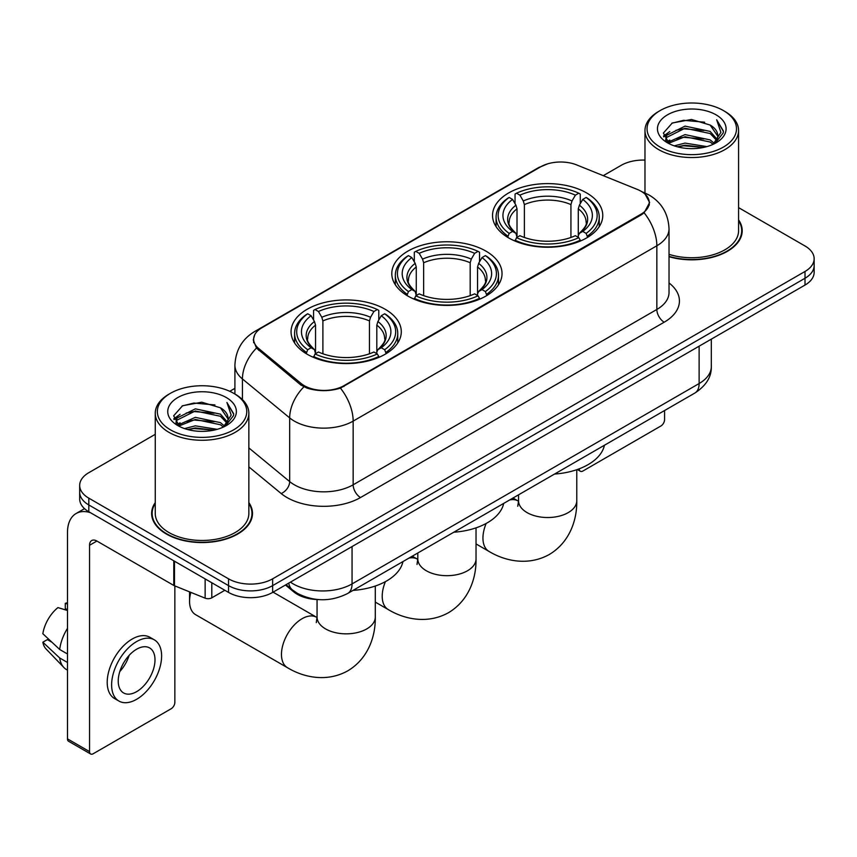 <?xml version="1.0" encoding="UTF-8"?>
<svg xmlns="http://www.w3.org/2000/svg" width="857" height="857" viewBox="0 0 857 857"><rect width="100%" height="100%" fill="white"/><g stroke="black" fill="none" stroke-linecap="round" stroke-linejoin="round"><path stroke-width="1.29" d="M485.887 251.09A55.116 31.816 0 0 0 425.822 244.191A55.116 31.816 0 0 0 391.799 273.587A55.116 31.816 0 0 0 407.943 296.083A55.116 31.816 0 0 0 468.008 302.982A55.116 31.816 0 0 0 502.031 273.587A55.116 31.816 0 0 0 485.887 251.09M385.147 309.248A55.116 31.816 0 0 0 325.082 302.35A55.116 31.816 0 0 0 291.059 331.745A55.116 31.816 0 0 0 307.202 354.252A55.116 31.816 0 0 0 367.267 361.151A55.116 31.816 0 0 0 401.29 331.745A55.116 31.816 0 0 0 385.147 309.248M586.627 192.932A55.116 31.816 0 0 0 526.562 186.033A55.116 31.816 0 0 0 492.539 215.428A55.116 31.816 0 0 0 508.683 237.925A55.116 31.816 0 0 0 568.748 244.823A55.116 31.816 0 0 0 602.771 215.428A55.116 31.816 0 0 0 586.627 192.932M641.036 191.229A28.077 16.208 0 0 0 637.287 189.408L576.74 164.94A28.077 16.208 0 0 0 540.788 166.751L261.867 327.781A28.077 16.208 0 0 0 253.64 339.243A28.077 16.208 0 0 0 258.718 348.542L301.118 383.497A28.077 16.208 0 0 0 343.968 385.661L641.036 214.154A28.077 16.208 0 0 0 649.263 202.691A28.077 16.208 0 0 0 641.036 191.229M318.343 599.579A31.195 18.008 180 0 1 293.801 591.908L285.445 585.02M155.256 502.588A50.434 29.117 0 0 0 151.625 513.45A50.434 29.117 0 0 0 166.397 534.04A50.434 29.117 0 0 0 221.352 540.349A50.434 29.117 0 0 0 252.494 513.45A50.434 29.117 0 0 0 248.851 502.588M152.139 516.075A50.434 29.117 0 0 0 151.968 516.846M645.235 194.335L649.627 202.52L644.132 212.804L641.4 214.775L340.443 388.135C329.313 391.488 318.183 391.488 307.052 388.135L300.753 384.943L256.468 348.071L253.276 339.972L254.711 334.808M155.256 434.328L88.817 472.689A31.195 18.008 0 0 0 79.68 485.426L79.68 499.01A31.195 18.008 0 0 0 88.817 511.747L228.53 592.412L228.53 585.62A31.195 18.008 0 0 0 272.644 585.62L805.012 278.257A31.195 18.008 0 0 0 814.15 265.52A31.195 18.008 0 0 1 805.012 278.257L272.644 585.62A31.195 18.008 0 0 1 228.53 585.62L88.817 504.955L228.53 585.62L228.53 578.829A31.195 18.008 0 0 0 272.644 578.829L805.012 271.465A31.195 18.008 0 0 0 814.15 258.728A31.195 18.008 0 0 0 805.012 245.991L738.573 207.63M79.68 492.218A31.195 18.008 0 0 0 88.817 504.955A31.195 18.008 0 0 1 79.68 492.218M669.028 256.704A50.434 29.117 0 0 0 742.205 230.715A50.434 29.117 0 0 0 738.573 219.853M644.978 160.088A31.195 18.008 0 0 0 621.186 165.337L603.285 175.664M234.914 388.35L229.783 391.306M79.68 485.426A31.195 18.008 0 0 0 88.817 498.163L228.53 578.829M252.151 516.846A50.434 29.117 0 0 0 251.969 516.075M741.862 234.111A50.434 29.117 0 0 0 741.691 233.329M228.53 592.412A31.195 18.008 0 0 0 272.644 592.412L805.012 285.049A31.195 18.008 0 0 0 814.15 272.312L814.15 258.728M579.193 468.833L579.268 468.875A5.196 2.999 120 0 0 580.35 471.254A5.196 2.999 120 0 0 582.953 470.996L660.886 426.004A5.196 2.999 120 0 0 664.571 419.63L664.571 410.535M660.158 147.083A44.714 25.817 0 0 0 723.394 147.083A44.714 25.817 0 0 0 723.394 110.564L724.861 111.421A46.792 27.017 0 0 1 738.573 130.521A46.792 27.017 0 0 1 709.682 155.481A46.792 27.017 0 0 1 658.69 149.621A46.792 27.017 0 0 1 644.978 130.521A46.792 27.017 0 0 1 658.69 111.421L660.158 110.564A44.714 25.817 0 0 0 660.158 147.083M669.028 254.325A46.792 27.017 0 0 0 738.573 230.715L738.573 130.521M669.028 256.361A49.91 28.817 0 0 0 741.691 230.715A49.91 28.817 0 0 0 738.573 220.688M674.255 145.861L685.043 143.098L706.918 146.601M677.341 146.804L685.043 145.219L703.726 147.393L683.586 145.797L677.555 146.858M667.539 142.401L685.043 134.603L710.153 139.905L714.202 143.258M668.599 143.28L685.043 136.724L710.153 142.026L713.078 144.265M666.082 140.944L666.66 135.31L685.043 126.118L710.153 131.41L717.03 139.209M665.857 139.916L666.66 137.431L685.043 128.239L710.153 133.531L716.538 140.227M712.81 144.479A25.999 15.008 0 0 0 717.77 135.663A25.999 15.008 0 0 0 710.153 125.047L717.759 136.167M716.045 114.817A34.312 19.807 0 0 0 667.582 114.774A34.312 19.807 0 0 0 667.357 142.744A34.312 19.807 0 0 0 667.507 142.83A34.312 19.807 0 0 0 716.184 142.744A34.312 19.807 0 0 0 716.045 114.817M710.153 125.047L691.481 119.477L672.284 123.001L663.382 133.06L669.285 143.772M714.942 143.44L723.233 132.921L723.394 131.035L716.656 119.766L720.898 132.396L713.088 144.351M724.861 111.421L723.394 110.564A44.714 25.817 0 0 0 660.158 110.564M716.656 119.766L723.394 131.464M671.834 123.226L683.586 120.323L704.647 122.208M663.725 136.884L667.56 133.874M676.002 130.285L683.586 128.807L703.897 130.478M676.002 138.77L683.586 137.302L703.897 138.973M663.5 136.049L669.799 131.571M666.853 141.759L669.799 140.066M507.687 237.335L509.165 233.404A49.502 28.581 0 0 1 509.165 197.453L512.572 199.424A44.714 25.817 0 0 0 512.572 231.433L515.935 233.35L517.017 237.357M517.017 235.718L517.017 208.84L515.935 205.209L512.572 199.424M515.046 203.677L515.046 194.057L516.525 193.211A49.502 28.581 0 0 1 578.786 193.211L575.379 195.171A44.714 25.817 0 0 0 519.92 195.171L523.284 200.966L524.377 204.598L524.377 237.464M570.933 237.464L570.933 204.598L572.015 200.966L575.379 195.171M554.533 474.06A57.194 33.016 0 0 0 604.431 445.244M515.046 240.196A51.581 29.781 0 0 0 580.264 240.196L578.786 237.646A49.502 28.581 0 0 1 516.525 237.646L515.046 241.085M580.264 241.085L580.264 240.196M509.165 197.453L507.687 198.299A51.581 29.781 0 0 0 496.074 217.121A51.581 29.781 0 0 0 507.687 235.954M578.786 193.211L580.264 194.057L580.264 203.677M516.525 237.646L519.92 235.686A44.714 25.817 0 0 0 575.379 235.686L578.786 237.646M512.572 231.433L509.165 233.404M519.92 195.171L516.525 193.211M515.935 205.209A40 23.096 0 0 0 515.935 233.35L516.118 233.468C510.44 227.973 508.126 224.245 509.176 222.284A38.479 22.218 0 0 1 517.017 208.84M587.613 235.954A51.581 29.781 0 0 0 599.236 217.121A51.581 29.781 0 0 0 587.613 198.299L586.134 197.453A49.502 28.581 0 0 1 586.134 233.404L587.613 237.335M586.134 233.404L582.739 231.433A44.714 25.817 0 0 0 582.739 199.424L586.134 197.453M582.739 199.424L579.375 205.209L578.282 208.84L578.282 235.718L579.375 233.35L582.739 231.433M578.282 208.84A38.479 22.218 0 0 1 586.124 222.284C587.174 224.255 584.86 227.983 579.182 233.468L579.375 233.35A40 23.096 0 0 0 579.375 205.209M578.282 237.357L578.282 235.718M406.957 295.504L408.435 291.562A49.502 28.581 0 0 1 408.435 255.611L411.831 257.582A44.714 25.817 0 0 0 411.831 289.591L415.195 291.509L416.277 295.515M416.277 293.887L416.277 266.998L415.195 263.367L411.831 257.582M414.306 261.835L414.306 252.215L415.784 251.369A49.502 28.581 0 0 1 478.045 251.369L474.639 253.329A44.714 25.817 0 0 0 419.191 253.329L422.544 259.125L423.637 262.756L423.637 295.633M470.193 295.633L470.193 262.756L471.286 259.125L474.639 253.329M453.792 532.218A57.194 33.016 0 0 0 503.691 503.413M414.306 298.354A51.581 29.781 0 0 0 479.524 298.354L478.045 295.804A49.502 28.581 0 0 1 415.784 295.804L414.306 299.243M479.524 299.243L479.524 298.354M408.435 255.611L406.957 256.457A51.581 29.781 0 0 0 395.334 275.29A51.581 29.781 0 0 0 406.957 294.112M478.045 251.369L479.524 252.215L479.524 261.835M415.784 295.804L419.191 293.844A44.714 25.817 0 0 0 474.639 293.844L478.045 295.804M411.831 289.591L408.435 291.562M419.191 253.329L415.784 251.369M415.195 263.367A40 23.096 0 0 0 415.195 291.509L415.388 291.626C409.7 286.131 407.386 282.403 408.435 280.443A38.479 22.218 0 0 1 416.277 266.998M486.872 294.112A51.581 29.781 0 0 0 498.495 275.29A51.581 29.781 0 0 0 486.872 256.457L485.394 255.611A49.502 28.581 0 0 1 485.394 291.562L486.872 295.504M485.394 291.562L481.998 289.591A44.714 25.817 0 0 0 481.998 257.582L485.394 255.611M481.998 257.582L478.635 263.367L477.553 266.998L477.553 293.887L478.635 291.509L481.998 289.591M477.553 266.998A38.479 22.218 0 0 1 485.394 280.443C486.433 282.414 484.119 286.152 478.442 291.626L478.635 291.509A40 23.096 0 0 0 478.635 263.367M477.553 295.515L477.553 293.887M190.822 592.38A29.117 16.808 120 0 0 189.558 601.325L189.558 592.84A18.715 10.809 -60 0 1 189.579 591.876M189.558 601.325A29.117 16.808 120 0 0 195.589 614.662L287.502 667.721A29.117 16.808 -60 0 1 283.035 644.389A29.117 16.808 -60 0 1 302.06 618.733A29.117 16.808 -60 0 1 316.619 617.297L317.058 617.543M306.217 353.662L307.695 349.72A49.502 28.581 0 0 1 307.695 313.78L311.102 315.74A44.714 25.817 0 0 0 311.102 347.76L314.455 349.667L315.547 353.684M315.547 352.045L315.547 325.157L314.455 321.536L311.102 315.74M313.566 320.004L313.566 310.373L315.044 309.527A49.502 28.581 0 0 1 377.305 309.527L373.909 311.498A44.714 25.817 0 0 0 318.45 311.498L321.814 317.283L322.896 320.914L322.896 353.791M369.453 353.791L369.453 320.914L370.545 317.283L373.909 311.498M353.052 590.387A57.194 33.016 0 0 0 402.961 561.571M313.566 356.523A51.581 29.781 0 0 0 378.783 356.523L377.305 353.962A49.502 28.581 0 0 1 315.044 353.962L313.566 357.401M378.783 357.401L378.783 356.523M307.695 313.78L306.217 314.615A51.581 29.781 0 0 0 294.594 333.448A51.581 29.781 0 0 0 306.217 352.27M377.305 309.527L378.783 310.373L378.783 320.004M315.044 353.962L318.45 352.002A44.714 25.817 0 0 0 373.909 352.002L377.305 353.962M311.102 347.76L307.695 349.72M318.45 311.498L315.044 309.527M314.455 321.536A40 23.096 0 0 0 314.455 349.667L314.648 349.795C308.959 344.3 306.645 340.561 307.706 338.601A38.479 22.218 0 0 1 315.547 325.157M386.143 352.27A51.581 29.781 0 0 0 397.755 333.448A51.581 29.781 0 0 0 386.143 314.615L384.664 313.78A49.502 28.581 0 0 1 384.664 349.72L386.143 353.662M384.664 349.72L381.258 347.76A44.714 25.817 0 0 0 381.258 315.74L384.664 313.78M381.258 315.74L377.894 321.536L376.812 325.157L376.812 352.045L377.894 349.667L381.258 347.76M376.812 325.157A38.479 22.218 0 0 1 384.654 338.601C385.704 340.583 383.39 344.31 377.712 349.795L377.894 349.667A40 23.096 0 0 0 377.894 321.536M376.812 353.684L376.812 352.045M211.797 582.749L211.797 597.822L224.855 590.291M90.371 512.647A41.597 24.017 -120 0 0 76.112 513.514A41.597 24.017 -120 0 0 67.489 532.551L67.489 738.873L89.556 751.61L89.556 545.288A10.402 5.999 60 0 1 91.71 540.531A10.402 5.999 60 0 1 96.905 541.046L173.789 585.438L173.789 560.81M89.556 751.61A5.196 2.999 120 0 0 90.628 753.989L68.571 741.262A5.196 2.999 -60 0 1 67.489 738.873M90.628 753.989A5.196 2.999 120 0 0 93.231 753.732L171.175 708.739A5.196 2.999 120 0 0 174.849 702.365L174.849 585.92M211.797 597.822A5.196 2.999 180 0 1 205.144 598.165L174.485 585.77A5.196 2.999 180 0 1 173.789 585.438M136.617 691.663A25.999 15.008 120 0 0 153.596 668.76A25.999 15.008 120 0 0 149.611 647.924A25.999 15.008 120 0 0 136.617 649.22A25.999 15.008 120 0 0 119.626 672.124A25.999 15.008 120 0 0 123.612 692.959A25.999 15.008 120 0 0 136.617 691.663M119.819 671.513A25.999 15.008 120 0 0 129.15 655.359M67.489 604.024L65.293 603.349L65.293 608.577L67.489 609.852M154.292 639.825L149.879 637.276A35.351 20.418 120 0 0 132.203 639.022A35.351 20.418 120 0 0 109.107 670.185A35.351 20.418 120 0 0 114.527 698.519L118.93 701.058A35.351 20.418 120 0 0 136.617 699.312A35.351 20.418 120 0 0 159.713 668.149A35.351 20.418 120 0 0 154.292 639.825A35.351 20.418 120 0 0 136.617 641.572A35.351 20.418 120 0 0 113.52 672.734A35.351 20.418 120 0 0 118.93 701.058M67.489 628.331A34.312 19.807 120 0 0 59.69 649.477L42.85 633.73A27.038 15.608 120 0 1 57.933 607.602L67.489 610.495M67.489 653.987L59.69 649.477M51.956 642.257L47.371 639.611L42.85 642.214L59.69 657.972L67.489 662.472M59.69 657.972A34.312 19.807 120 0 0 63.921 667.549A34.312 19.807 120 0 0 66.514 669.596L67.489 670.163M67.489 602.739A27.038 15.608 120 0 0 65.293 603.349M42.85 642.214A27.038 15.608 120 0 0 46.042 648.942L63.921 667.549M170.436 429.818A44.714 25.817 0 0 0 233.672 429.818A44.714 25.817 0 0 0 233.672 393.309L235.15 394.156A46.792 27.017 0 0 1 248.851 413.256A46.792 27.017 0 0 1 219.96 438.216A46.792 27.017 0 0 1 168.968 432.357A46.792 27.017 0 0 1 155.256 413.256A46.792 27.017 0 0 1 168.968 394.156L170.436 393.309A44.714 25.817 0 0 0 170.436 429.818M155.256 413.256L155.256 513.45A46.792 27.017 0 0 0 168.968 532.551A46.792 27.017 0 0 0 219.96 538.41A46.792 27.017 0 0 0 248.851 513.45L248.851 413.256M155.256 503.423A49.91 28.817 0 0 0 152.139 513.45A49.91 28.817 0 0 0 166.761 533.825A49.91 28.817 0 0 0 221.16 540.071A49.91 28.817 0 0 0 251.969 513.45A49.91 28.817 0 0 0 248.851 503.423M184.534 428.596L195.332 425.833L217.207 429.336M187.629 429.539L195.332 427.954L214.004 430.128M177.806 425.126L195.332 417.338L220.442 422.64L224.48 425.993M178.888 426.015L195.332 419.459L220.442 424.761L223.356 427M176.371 423.679L176.949 418.045L195.332 408.853L220.442 414.145L227.319 421.944M176.135 422.651L176.949 420.166L195.332 410.974L220.442 416.277L226.826 422.962M223.099 427.215A25.999 15.008 0 0 0 228.058 418.398A25.999 15.008 0 0 0 220.442 407.782L228.037 418.912M226.323 397.552A34.312 19.807 0 0 0 177.87 397.509A34.312 19.807 0 0 0 177.645 425.479A34.312 19.807 0 0 0 177.795 425.565A34.312 19.807 0 0 0 226.473 425.479A34.312 19.807 0 0 0 226.323 397.552M220.442 407.782L201.759 402.212L182.562 405.736L173.671 415.795L179.563 426.518M225.22 426.175L233.511 415.656L233.682 413.77L226.934 402.501L231.186 415.131L223.366 427.086M235.15 394.156L233.672 393.309A44.714 25.817 0 0 0 170.436 393.309M226.934 402.501L233.672 414.199M182.123 405.961L193.875 403.058L214.936 404.943M174.003 419.619L177.838 416.609M186.29 413.02L193.875 411.553L214.186 413.213M186.29 421.505L193.875 420.037L214.186 421.708M187.844 429.593L193.875 428.532L213.982 430.139M173.789 418.784L180.077 414.306M177.131 424.494L180.077 422.801M258.718 348.542L258.718 350.288M301.118 383.497L301.118 385.232M343.968 385.661L343.968 386.496M641.036 214.154L641.036 214.989M293.801 590.987L293.801 591.908M669.028 282.96A51.998 30.016 180 0 1 664.196 322.2L360.518 497.531A10.402 5.999 60 0 1 353.159 484.794L656.848 309.463A41.597 24.017 0 0 0 669.028 292.483L669.028 228.798A41.597 24.017 180 0 1 656.848 245.777A36.401 21.018 -120 0 0 644.132 212.804M360.518 497.531A51.998 30.016 180 0 1 286.988 497.531A51.998 30.016 180 0 1 281.16 493.525L248.851 466.883M303.86 386.871A36.401 24.339 129.5 0 0 289.677 417.905L289.677 481.58A41.597 24.017 0 0 0 294.337 484.794A41.597 24.017 0 0 0 353.159 484.794L353.159 421.108A41.597 24.017 180 0 1 294.337 421.108A41.597 24.017 180 0 1 289.677 417.905L242.435 378.955A41.597 24.017 180 0 1 234.914 365.178L234.914 394.016M669.028 228.798C668.321 213.843 661.754 202.627 649.306 195.16L644.057 192.6A36.401 17.044 112 0 0 642.504 192.15M340.443 388.135A36.401 21.018 60 0 1 353.159 421.108L656.848 245.777L656.848 309.463A10.402 5.999 60 0 0 664.196 322.2M258.557 330.084A36.401 21.018 -120 0 0 254.636 331.541C242.188 339.008 235.621 350.224 234.914 365.178M254.636 331.541L538.089 167.886A36.401 21.018 60 0 1 540.853 166.719M256.468 348.071A36.401 24.339 129.5 0 0 242.435 378.955L242.435 399.608M272.644 578.829L272.644 592.412M805.012 271.465L805.012 285.049M88.817 498.163L88.817 511.747M248.851 447.922L289.677 481.58A10.402 6.952 -50.5 0 1 281.16 493.525M290.437 582.139A41.597 24.017 0 0 0 293.233 583.917A41.597 24.017 0 0 0 352.056 583.917L699.13 383.54A41.597 24.017 0 0 0 711.31 366.56C711.61 376.887 706.114 385.714 694.823 393.063L347.749 593.44A20.793 12.009 60 0 0 352.056 583.917L352.056 546.562M699.13 346.185L699.13 383.54A20.793 12.009 60 0 1 694.823 393.063M288.755 583.114A20.793 13.916 129.5 0 0 292.376 589.873L286.067 584.667M576.772 469.7L576.772 500.713A29.117 16.808 180 0 1 568.245 512.604A29.117 16.808 180 0 1 527.066 512.604A29.117 16.808 180 0 1 518.539 500.713L517.757 506.294M509.69 499.942A29.117 16.808 -60 0 1 518.089 500.97L518.528 501.216M576.772 500.713C577.147 519.824 569.744 542.288 549.294 554.49C528.501 566.102 505.341 561.292 488.972 551.405A29.117 16.808 -60 0 1 486.165 523.456M570.933 204.598A38.479 22.218 0 0 0 524.377 204.598M572.015 200.966A40 23.096 0 0 0 523.284 200.966M476.031 527.858L476.031 558.871A29.117 16.808 180 0 1 467.504 570.762A29.117 16.808 180 0 1 426.325 570.762A29.117 16.808 180 0 1 417.798 558.871L417.016 564.452M408.95 558.111A29.117 16.808 -60 0 1 417.359 559.128L417.798 559.385M476.031 558.871C476.417 577.982 469.004 600.446 448.554 612.659C427.772 624.26 404.6 619.45 388.242 609.563A29.117 16.808 -60 0 1 385.425 581.624M470.193 262.756A38.479 22.218 0 0 0 423.637 262.756M471.286 259.125A40 23.096 0 0 0 422.544 259.125M375.291 586.027L375.291 617.04A29.117 16.808 180 0 1 366.764 628.92A29.117 16.808 180 0 1 325.585 628.92A29.117 16.808 180 0 1 317.058 617.04L316.276 622.621M369.453 320.914A38.479 22.218 0 0 0 322.896 320.914M370.545 317.283A40 23.096 0 0 0 321.814 317.283M89.556 545.288L96.905 541.046M174.485 561.206L174.485 585.77M205.144 598.165L205.144 578.904M253.64 339.243L253.64 342.693M649.263 202.691L649.263 205.166M538.089 167.886L547.602 163.858M644.057 192.6L641.797 191.679M347.749 593.44C331.016 601.85 314.283 601.85 297.54 593.44L292.376 589.873M711.31 366.56L711.31 339.147M580.35 471.254L577.318 469.507M741.691 234.882L741.691 230.715M665.782 140.58L665.782 138.855M644.978 192.986L644.978 130.521M488.972 551.405L476.031 543.927M496.074 226.644L496.074 217.121M599.236 226.644L599.236 217.121M518.089 500.97L513 498.035M518.539 494.843L518.539 500.713M388.242 609.563L375.291 602.096M395.334 284.803L395.334 275.29M498.495 284.803L498.495 275.29M417.359 559.128L412.271 556.193M417.798 553.001L417.798 558.871M375.291 617.04C375.677 636.14 368.264 658.615 347.813 670.817C327.031 682.418 303.871 677.619 287.502 667.721M294.594 342.961L294.594 333.448M397.755 342.961L397.755 333.448M316.619 617.297L273.083 592.155M317.058 599.546L317.058 617.04M76.112 513.514L84.522 508.651M251.969 517.617L251.969 513.45M176.06 423.315L176.06 421.59M152.139 517.617L152.139 513.45"/></g></svg>
